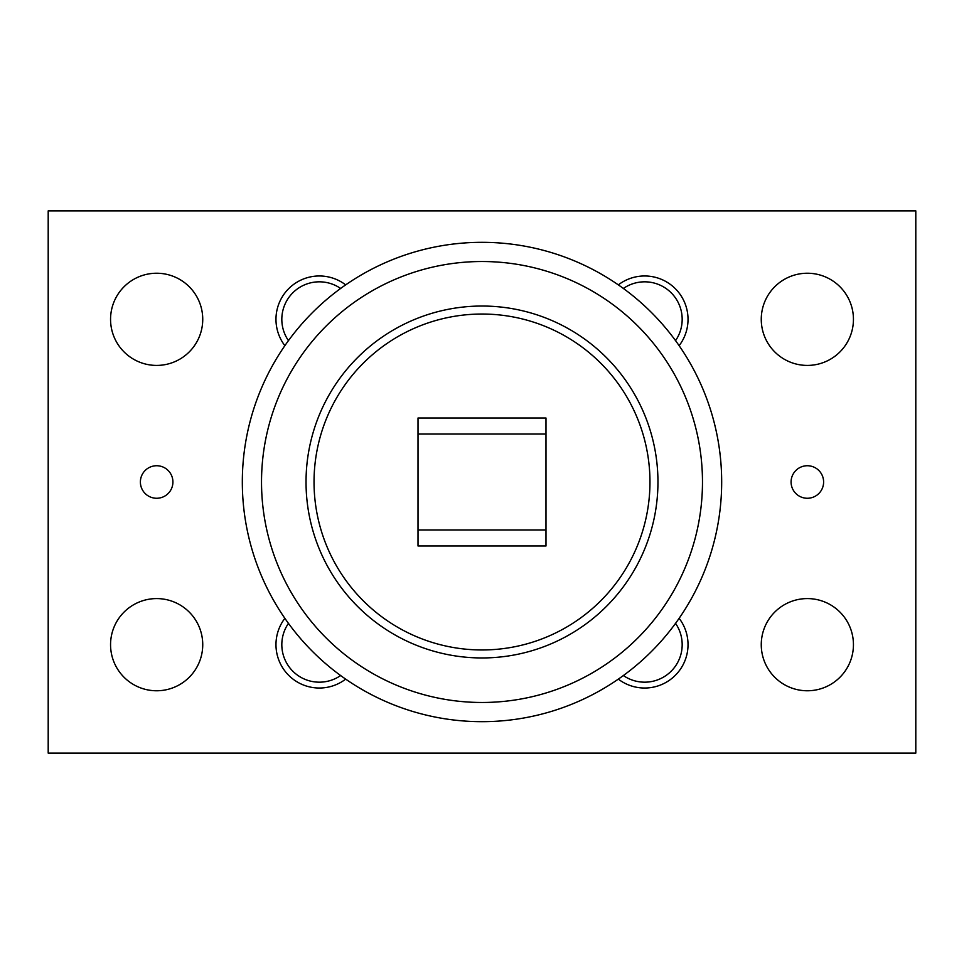 <?xml version="1.0" encoding="UTF-8"?>
<svg xmlns="http://www.w3.org/2000/svg" width="964" height="964" viewBox="0 0 964 964"><rect width="100%" height="100%" fill="white"/><g stroke="black" fill="none" stroke-linecap="round" stroke-linejoin="round"><path stroke-width="1.45" d="M482 721.674A239.675 239.675 0 0 1 242.326 482A239.675 239.675 0 0 1 482 242.326A239.675 239.675 0 0 1 721.674 482A239.675 239.675 0 0 1 482 721.674A239.675 239.675 0 0 1 242.326 482A239.675 239.675 0 0 1 482 242.326M482 657.954A175.966 175.966 0 0 0 657.954 482A175.966 175.966 0 0 0 482 306.034A175.966 175.966 0 0 0 306.034 482A175.966 175.966 0 0 0 482 657.954M314.035 482A167.965 167.965 0 0 0 482 649.965A167.965 167.965 0 0 0 649.965 482A167.965 167.965 0 0 0 482 314.035A167.965 167.965 0 0 0 314.035 482M853.441 319.325A46.091 46.091 0 0 1 807.35 365.416A46.091 46.091 0 0 1 761.259 319.325A46.091 46.091 0 0 1 807.35 273.234A46.091 46.091 0 0 1 853.441 319.325M853.441 644.675A46.091 46.091 0 0 1 807.35 690.766A46.091 46.091 0 0 1 761.259 644.675A46.091 46.091 0 0 1 807.35 598.584A46.091 46.091 0 0 1 853.441 644.675M202.741 319.325A46.091 46.091 0 0 1 156.65 365.416A46.091 46.091 0 0 1 110.559 319.325A46.091 46.091 0 0 1 156.65 273.234A46.091 46.091 0 0 1 202.741 319.325M202.741 644.675A46.091 46.091 0 0 1 156.65 690.766A46.091 46.091 0 0 1 110.559 644.675A46.091 46.091 0 0 1 156.65 598.584A46.091 46.091 0 0 1 202.741 644.675M823.618 482A16.268 16.268 0 0 1 807.35 498.268A16.268 16.268 0 0 1 791.083 482A16.268 16.268 0 0 1 807.35 465.733A16.268 16.268 0 0 1 823.618 482M172.918 482A16.268 16.268 0 0 1 156.65 498.268A16.268 16.268 0 0 1 140.383 482A16.268 16.268 0 0 1 156.65 465.733A16.268 16.268 0 0 1 172.918 482M623.371 288.453A37.512 37.512 0 0 1 675.547 340.629M618.322 284.874A43.38 43.38 0 0 1 679.126 345.678M675.547 623.371A37.512 37.512 0 0 1 623.371 675.547M679.126 618.322A43.38 43.38 0 0 1 618.322 679.126M288.453 340.629A37.512 37.512 0 0 1 340.629 288.453M284.874 345.678A43.38 43.38 0 0 1 345.678 284.874M340.629 675.547A37.512 37.512 0 0 1 288.453 623.371M345.678 679.126A43.38 43.38 0 0 1 284.874 618.322M48.2 210.875L48.2 753.125L915.8 753.125L915.8 210.875L48.2 210.875M476.12 418.014L545.986 418.014L545.986 545.986L418.014 545.986L418.014 418.014L487.88 418.014M544.817 418.014L545.986 418.063M418.014 418.063L419.183 418.014M419.183 545.986L418.014 545.937M545.986 545.937L544.817 545.986M487.88 545.986L476.12 545.986M482 702.479A220.479 220.479 0 0 0 702.479 482A220.479 220.479 0 0 0 482 261.521A220.479 220.479 0 0 0 261.521 482A220.479 220.479 0 0 0 482 702.479M545.986 434.017L418.014 434.017M545.986 529.983L418.014 529.983"/></g></svg>
